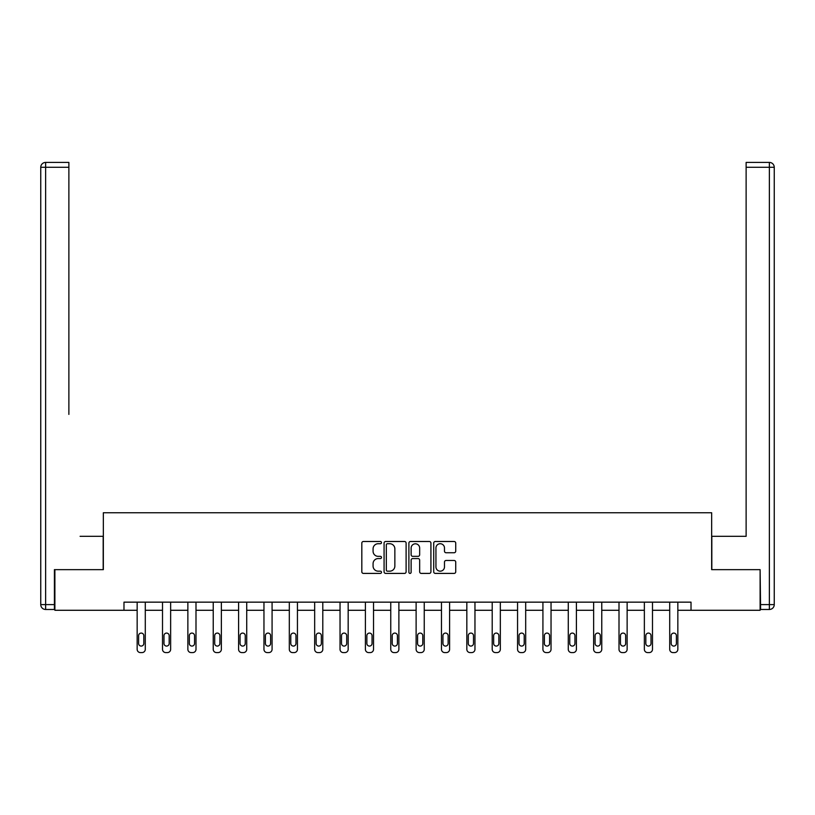 <?xml version="1.0" encoding="UTF-8"?>
<svg xmlns="http://www.w3.org/2000/svg" width="815" height="815" viewBox="0 0 815 815"><rect width="100%" height="100%" fill="white"/><g stroke="black" fill="none" stroke-linecap="round" stroke-linejoin="round"><path stroke-width="1.22" d="M381.491 542.607A1.121 1.121 0 0 0 380.371 541.496L363.419 541.496A1.599 1.599 0 0 0 361.819 543.085L361.819 571.814A1.599 1.599 0 0 0 363.419 573.403L380.371 573.403A1.121 1.121 0 0 0 381.491 572.293A1.121 1.121 0 0 0 380.371 571.172L378.18 571.172A5.104 5.104 0 0 1 373.076 566.068L373.076 563.674A5.104 5.104 0 0 1 378.18 558.57L380.371 558.57A1.121 1.121 0 0 0 381.491 557.45A1.121 1.121 0 0 0 380.371 556.339L378.18 556.339A5.104 5.104 0 0 1 373.076 551.225L373.076 548.831A5.104 5.104 0 0 1 378.18 543.727L380.371 543.727A1.121 1.121 0 0 0 381.491 542.607M454.138 552.743A1.599 1.599 0 0 0 455.728 551.144L455.728 543.085A1.599 1.599 0 0 0 454.138 541.496L435.302 541.496A1.599 1.599 0 0 0 433.712 543.085L433.712 571.814A1.599 1.599 0 0 0 435.302 573.403L454.138 573.403A1.599 1.599 0 0 0 455.728 571.814L455.728 562.075A1.599 1.599 0 0 0 454.138 560.486L446.08 560.486A1.599 1.599 0 0 0 444.481 562.075L444.481 566.904A4.269 4.269 0 0 1 440.212 571.172A4.269 4.269 0 0 1 435.944 566.904L435.944 547.996A4.269 4.269 0 0 1 440.212 543.727A4.269 4.269 0 0 1 444.481 547.996L444.481 551.144A1.599 1.599 0 0 0 446.08 552.743L454.138 552.743M68.878 162.419L45.63 162.419L68.878 162.419L58.466 162.419L68.878 162.419L68.878 167.289L45.63 167.289L45.63 604.598L54.401 604.598L54.401 569.644L103.342 569.644L103.342 512.747L711.658 512.747L711.658 569.644L760.11 569.644L760.11 610.282L691.018 610.282L691.018 602.153L123.982 602.153L123.982 610.282L137.154 610.282L137.154 649.331A3.25 3.25 0 0 0 140.404 652.581L142.024 652.581A3.25 3.25 0 0 0 145.284 649.331L145.284 610.282L162.511 610.282L162.511 649.331A3.25 3.25 0 0 0 165.761 652.581L167.391 652.581A3.25 3.25 0 0 0 170.641 649.331L170.641 610.282L187.868 610.282L187.868 649.331A3.25 3.25 0 0 0 191.128 652.581L192.748 652.581A3.25 3.25 0 0 0 195.997 649.331L195.997 610.282L213.235 610.282L213.235 649.331A3.25 3.25 0 0 0 216.484 652.581L218.114 652.581A3.25 3.25 0 0 0 221.364 649.331L221.364 610.282L238.591 610.282L238.591 649.331A3.25 3.25 0 0 0 241.841 652.581L243.471 652.581A3.25 3.25 0 0 0 246.721 649.331L246.721 610.282L263.958 610.282L263.958 649.331A3.25 3.25 0 0 0 267.208 652.581L268.828 652.581A3.25 3.25 0 0 0 272.078 649.331L272.078 610.282L289.315 610.282L289.315 649.331A3.25 3.25 0 0 0 292.565 652.581L294.195 652.581A3.25 3.25 0 0 0 297.444 649.331L297.444 610.282L314.672 610.282L314.672 649.331A3.25 3.25 0 0 0 317.921 652.581L319.551 652.581A3.25 3.25 0 0 0 322.801 649.331L322.801 610.282L340.038 610.282L340.038 649.331A3.25 3.25 0 0 0 343.288 652.581L344.908 652.581A3.25 3.25 0 0 0 348.168 649.331L348.168 610.282L365.395 610.282L365.395 649.331A3.25 3.25 0 0 0 368.645 652.581L370.275 652.581A3.25 3.25 0 0 0 373.525 649.331L373.525 610.282L390.752 610.282L390.752 649.331A3.25 3.25 0 0 0 394.012 652.581L395.632 652.581A3.25 3.25 0 0 0 398.881 649.331L398.881 610.282L416.119 610.282L416.119 649.331A3.25 3.25 0 0 0 419.368 652.581L420.988 652.581A3.25 3.25 0 0 0 424.248 649.331L424.248 610.282L441.475 610.282L441.475 649.331A3.25 3.25 0 0 0 444.725 652.581L446.355 652.581A3.25 3.25 0 0 0 449.605 649.331L449.605 610.282L466.832 610.282L466.832 649.331A3.25 3.25 0 0 0 470.092 652.581L471.712 652.581A3.25 3.25 0 0 0 474.962 649.331L474.962 610.282L492.199 610.282L492.199 649.331A3.25 3.25 0 0 0 495.449 652.581L497.079 652.581A3.25 3.25 0 0 0 500.329 649.331L500.329 610.282L517.556 610.282L517.556 649.331A3.25 3.25 0 0 0 520.805 652.581L522.435 652.581A3.25 3.25 0 0 0 525.685 649.331L525.685 610.282L542.922 610.282L542.922 649.331A3.25 3.25 0 0 0 546.172 652.581L547.792 652.581A3.25 3.25 0 0 0 551.042 649.331L551.042 610.282L568.279 610.282L568.279 649.331A3.25 3.25 0 0 0 571.529 652.581L573.159 652.581A3.25 3.25 0 0 0 576.409 649.331L576.409 610.282L593.636 610.282L593.636 649.331A3.25 3.25 0 0 0 596.886 652.581L598.516 652.581A3.25 3.25 0 0 0 601.765 649.331L601.765 610.282L619.003 610.282L619.003 649.331A3.25 3.25 0 0 0 622.252 652.581L623.872 652.581A3.25 3.25 0 0 0 627.132 649.331L627.132 610.282L644.359 610.282L644.359 649.331A3.25 3.25 0 0 0 647.609 652.581L649.239 652.581A3.25 3.25 0 0 0 652.489 649.331L652.489 610.282L669.716 610.282L669.716 649.331A3.25 3.25 0 0 0 672.976 652.581L674.596 652.581A3.25 3.25 0 0 0 677.846 649.331L677.846 610.282L691.018 610.282M54.89 569.644L54.89 610.282L123.982 610.282M406.104 543.085A1.599 1.599 0 0 0 404.505 541.496L385.678 541.496A1.599 1.599 0 0 0 384.079 543.085L384.079 571.814A1.599 1.599 0 0 0 385.678 573.403L404.505 573.403A1.599 1.599 0 0 0 406.104 571.814L406.104 543.085M410.495 541.496L429.322 541.496A1.599 1.599 0 0 1 430.921 543.085L430.921 571.814A1.599 1.599 0 0 1 429.322 573.403L421.263 573.403A1.599 1.599 0 0 1 419.664 571.814L419.664 560.16A1.599 1.599 0 0 0 418.075 558.57L412.726 558.57A1.599 1.599 0 0 0 411.127 560.16L411.127 572.293A1.121 1.121 0 0 1 410.016 573.403A1.121 1.121 0 0 1 408.896 572.293L408.896 543.085A1.599 1.599 0 0 1 410.495 541.496M387.431 543.727A1.121 1.121 0 0 0 386.32 544.848L386.32 570.062A1.121 1.121 0 0 0 387.431 571.172L389.743 571.172A5.104 5.104 0 0 0 394.857 566.068L394.857 548.831A5.104 5.104 0 0 0 389.743 543.727L387.431 543.727M419.664 548.077A4.269 4.269 0 0 0 415.395 543.809A4.269 4.269 0 0 0 411.127 548.077L411.127 554.74A1.599 1.599 0 0 0 412.726 556.339L418.075 556.339A1.599 1.599 0 0 0 419.664 554.74L419.664 548.077M145.284 602.153L145.284 649.331M137.154 602.153L137.154 649.331M143.817 643.483A2.598 2.598 0 0 1 141.219 646.081A2.598 2.598 0 0 1 138.611 643.483L138.611 635.68A2.598 2.598 0 0 1 141.219 633.082A2.598 2.598 0 0 1 143.817 635.68L143.817 643.483M140.404 652.581L142.024 652.581M103.179 569.644L103.179 536.321L80.094 536.321M68.878 167.289L68.878 414.397M40.75 604.598L45.63 604.598L45.63 609.477L54.401 609.477L45.63 609.477A4.88 4.88 0 0 1 40.75 604.598L40.75 167.289A4.88 4.88 0 0 1 45.63 162.419A4.88 4.88 0 0 0 40.75 167.289A4.88 4.88 0 0 1 45.63 162.419A4.88 4.88 0 0 0 40.75 167.289L45.63 167.289L45.63 162.419M54.401 604.598L54.401 609.477M734.906 536.321L746.122 536.321L746.122 162.419L769.37 162.419L746.122 162.419M711.821 569.644L711.821 536.321L746.122 536.321L746.122 414.397M760.599 604.598L769.37 604.598L769.37 167.289L774.25 167.289A4.88 4.88 0 0 0 769.37 162.419A4.88 4.88 0 0 1 774.25 167.289L774.25 604.598A4.88 4.88 0 0 1 769.37 609.477L760.599 609.477L760.11 569.644M769.37 609.477A4.88 4.88 0 0 0 774.25 604.598L769.37 604.598L769.37 609.477M170.641 602.153L170.641 649.331M162.511 602.153L162.511 649.331M169.174 643.483A2.598 2.598 0 0 1 166.576 646.081A2.598 2.598 0 0 1 163.978 643.483L163.978 635.68A2.598 2.598 0 0 1 166.576 633.082A2.598 2.598 0 0 1 169.174 635.68L169.174 643.483M165.761 652.581L167.391 652.581M195.997 602.153L195.997 649.331M187.868 602.153L187.868 649.331M194.541 643.483A2.598 2.598 0 0 1 191.933 646.081A2.598 2.598 0 0 1 189.335 643.483L189.335 635.68A2.598 2.598 0 0 1 191.933 633.082A2.598 2.598 0 0 1 194.541 635.68L194.541 643.483M191.128 652.581L192.748 652.581M221.364 602.153L221.364 649.331M213.235 602.153L213.235 649.331M219.897 643.483A2.598 2.598 0 0 1 217.299 646.081A2.598 2.598 0 0 1 214.691 643.483L214.691 635.68A2.598 2.598 0 0 1 217.299 633.082A2.598 2.598 0 0 1 219.897 635.68L219.897 643.483M216.484 652.581L218.114 652.581M246.721 602.153L246.721 649.331M238.591 602.153L238.591 649.331M245.254 643.483A2.598 2.598 0 0 1 242.656 646.081A2.598 2.598 0 0 1 240.058 643.483L240.058 635.68A2.598 2.598 0 0 1 242.656 633.082A2.598 2.598 0 0 1 245.254 635.68L245.254 643.483M241.841 652.581L243.471 652.581M272.078 602.153L272.078 649.331M263.958 602.153L263.958 649.331M270.621 643.483A2.598 2.598 0 0 1 268.023 646.081A2.598 2.598 0 0 1 265.415 643.483L265.415 635.68A2.598 2.598 0 0 1 268.023 633.082A2.598 2.598 0 0 1 270.621 635.68L270.621 643.483M267.208 652.581L268.828 652.581M297.444 602.153L297.444 649.331M289.315 602.153L289.315 649.331M295.977 643.483A2.598 2.598 0 0 1 293.38 646.081A2.598 2.598 0 0 1 290.782 643.483L290.782 635.68A2.598 2.598 0 0 1 293.38 633.082A2.598 2.598 0 0 1 295.977 635.68L295.977 643.483M292.565 652.581L294.195 652.581M322.801 602.153L322.801 649.331M314.672 602.153L314.672 649.331M321.344 643.483A2.598 2.598 0 0 1 318.736 646.081A2.598 2.598 0 0 1 316.139 643.483L316.139 635.68A2.598 2.598 0 0 1 318.736 633.082A2.598 2.598 0 0 1 321.344 635.68L321.344 643.483M317.921 652.581L319.551 652.581M348.168 602.153L348.168 649.331M340.038 602.153L340.038 649.331M346.701 643.483A2.598 2.598 0 0 1 344.103 646.081A2.598 2.598 0 0 1 341.495 643.483L341.495 635.68A2.598 2.598 0 0 1 344.103 633.082A2.598 2.598 0 0 1 346.701 635.68L346.701 643.483M343.288 652.581L344.908 652.581M373.525 602.153L373.525 649.331M365.395 602.153L365.395 649.331M372.058 643.483A2.598 2.598 0 0 1 369.46 646.081A2.598 2.598 0 0 1 366.862 643.483L366.862 635.68A2.598 2.598 0 0 1 369.46 633.082A2.598 2.598 0 0 1 372.058 635.68L372.058 643.483M368.645 652.581L370.275 652.581M398.881 602.153L398.881 649.331M390.752 602.153L390.752 649.331M397.425 643.483A2.598 2.598 0 0 1 394.817 646.081A2.598 2.598 0 0 1 392.219 643.483L392.219 635.68A2.598 2.598 0 0 1 394.817 633.082A2.598 2.598 0 0 1 397.425 635.68L397.425 643.483M394.012 652.581L395.632 652.581M424.248 602.153L424.248 649.331M416.119 602.153L416.119 649.331M422.781 643.483A2.598 2.598 0 0 1 420.183 646.081A2.598 2.598 0 0 1 417.575 643.483L417.575 635.68A2.598 2.598 0 0 1 420.183 633.082A2.598 2.598 0 0 1 422.781 635.68L422.781 643.483M419.368 652.581L420.988 652.581M449.605 602.153L449.605 649.331M441.475 602.153L441.475 649.331M448.138 643.483A2.598 2.598 0 0 1 445.54 646.081A2.598 2.598 0 0 1 442.942 643.483L442.942 635.68A2.598 2.598 0 0 1 445.54 633.082A2.598 2.598 0 0 1 448.138 635.68L448.138 643.483M444.725 652.581L446.355 652.581M474.962 602.153L474.962 649.331M466.832 602.153L466.832 649.331M473.505 643.483A2.598 2.598 0 0 1 470.897 646.081A2.598 2.598 0 0 1 468.299 643.483L468.299 635.68A2.598 2.598 0 0 1 470.897 633.082A2.598 2.598 0 0 1 473.505 635.68L473.505 643.483M470.092 652.581L471.712 652.581M500.329 602.153L500.329 649.331M492.199 602.153L492.199 649.331M498.862 643.483A2.598 2.598 0 0 1 496.264 646.081A2.598 2.598 0 0 1 493.656 643.483L493.656 635.68A2.598 2.598 0 0 1 496.264 633.082A2.598 2.598 0 0 1 498.862 635.68L498.862 643.483M495.449 652.581L497.079 652.581M525.685 602.153L525.685 649.331M517.556 602.153L517.556 649.331M524.218 643.483A2.598 2.598 0 0 1 521.62 646.081A2.598 2.598 0 0 1 519.023 643.483L519.023 635.68A2.598 2.598 0 0 1 521.62 633.082A2.598 2.598 0 0 1 524.218 635.68L524.218 643.483M520.805 652.581L522.435 652.581M551.042 602.153L551.042 649.331M542.922 602.153L542.922 649.331M549.585 643.483A2.598 2.598 0 0 1 546.977 646.081A2.598 2.598 0 0 1 544.379 643.483L544.379 635.68A2.598 2.598 0 0 1 546.977 633.082A2.598 2.598 0 0 1 549.585 635.68L549.585 643.483M546.172 652.581L547.792 652.581M576.409 602.153L576.409 649.331M568.279 602.153L568.279 649.331M574.942 643.483A2.598 2.598 0 0 1 572.344 646.081A2.598 2.598 0 0 1 569.746 643.483L569.746 635.68A2.598 2.598 0 0 1 572.344 633.082A2.598 2.598 0 0 1 574.942 635.68L574.942 643.483M571.529 652.581L573.159 652.581M601.765 602.153L601.765 649.331M593.636 602.153L593.636 649.331M600.309 643.483A2.598 2.598 0 0 1 597.701 646.081A2.598 2.598 0 0 1 595.103 643.483L595.103 635.68A2.598 2.598 0 0 1 597.701 633.082A2.598 2.598 0 0 1 600.309 635.68L600.309 643.483M596.886 652.581L598.516 652.581M627.132 602.153L627.132 649.331M619.003 602.153L619.003 649.331M625.665 643.483A2.598 2.598 0 0 1 623.067 646.081A2.598 2.598 0 0 1 620.459 643.483L620.459 635.68A2.598 2.598 0 0 1 623.067 633.082A2.598 2.598 0 0 1 625.665 635.68L625.665 643.483M622.252 652.581L623.872 652.581M652.489 602.153L652.489 649.331M644.359 602.153L644.359 649.331M651.022 643.483A2.598 2.598 0 0 1 648.424 646.081A2.598 2.598 0 0 1 645.826 643.483L645.826 635.68A2.598 2.598 0 0 1 648.424 633.082A2.598 2.598 0 0 1 651.022 635.68L651.022 643.483M647.609 652.581L649.239 652.581M677.846 602.153L677.846 649.331M669.716 602.153L669.716 649.331M676.389 643.483A2.598 2.598 0 0 1 673.781 646.081A2.598 2.598 0 0 1 671.183 643.483L671.183 635.68A2.598 2.598 0 0 1 673.781 633.082A2.598 2.598 0 0 1 676.389 635.68L676.389 643.483M672.976 652.581L674.596 652.581M769.37 162.419L769.37 167.289L746.122 167.289"/></g></svg>
